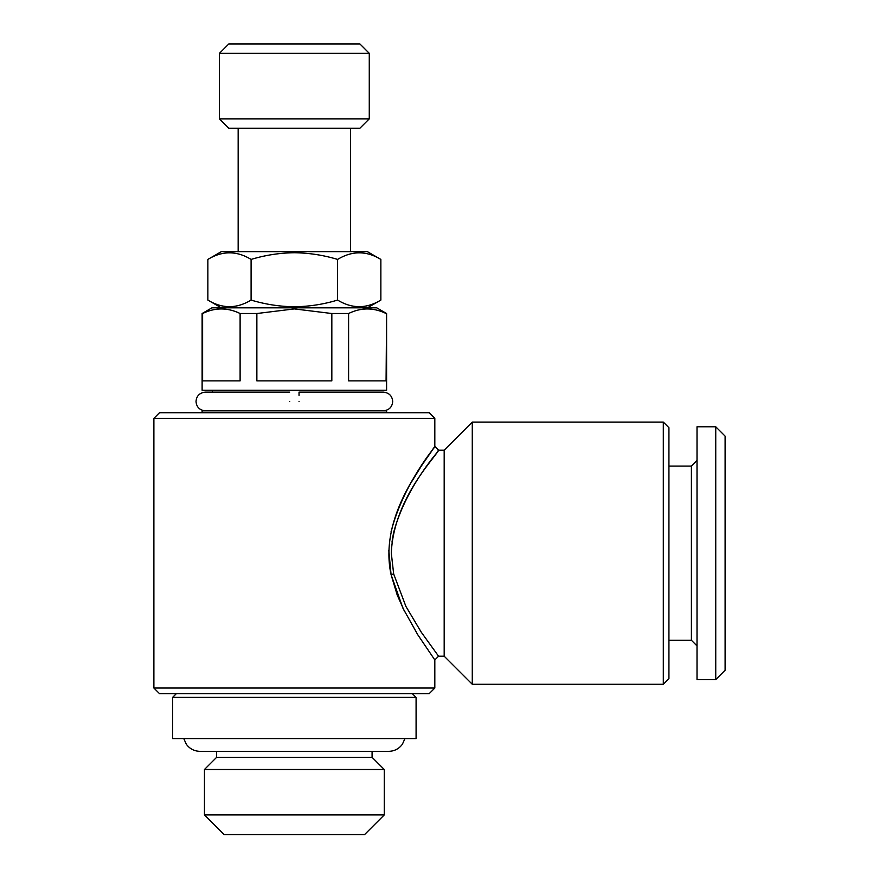 <?xml version="1.0" encoding="UTF-8"?>
<svg xmlns="http://www.w3.org/2000/svg" width="879" height="879" viewBox="0 0 879 879"><rect width="100%" height="100%" fill="white"/><g stroke="black" fill="none" stroke-linecap="round" stroke-linejoin="round"><path stroke-width="1.32" d="M299.036 401.483C299.036 389.408 299.036 389.408 299.036 401.483C299.036 413.559 299.036 413.559 299.036 401.483M383.31 410.845C389.1 410.185 392.232 407.065 392.682 401.483C392.232 395.902 389.1 392.781 383.31 392.122L299.036 392.122L299.036 395.374M289.674 401.483C289.674 389.408 289.674 389.408 289.674 401.483C289.674 413.559 289.674 413.559 289.674 401.483M369.268 53.311L359.907 43.95L228.804 43.95L219.442 53.311L219.442 118.863L369.268 118.863L369.268 53.311L219.442 53.311M369.268 118.863L359.907 128.224L228.804 128.224L219.442 118.863M380.86 259.426L367.389 251.647L221.31 251.647L207.851 259.426L207.851 300.069C222.233 308.848 236.649 308.848 251.097 300.069C265.282 304.354 279.698 306.584 294.355 306.76C309.188 306.562 323.604 304.332 337.602 300.069C351.985 308.848 366.4 308.848 380.86 300.069L380.86 259.426C366.477 250.636 352.061 250.636 337.602 259.426C323.604 255.163 309.188 252.932 294.355 252.734C279.698 252.899 265.282 255.13 251.097 259.426L251.097 300.069M353.819 834.578L234.891 834.578M364.587 834.578L224.123 834.578L204.455 814.921L384.255 814.921L364.587 834.578M372.081 751.336L372.081 757.324L384.255 769.499L204.455 769.499L204.455 814.921M372.081 757.324L216.63 757.324L204.455 769.499M416.086 697.399L172.614 697.399L172.614 738.602L416.086 738.602L416.086 697.399L412.339 693.652M386.595 412.723L386.595 410.845L202.115 410.845L202.115 412.723M386.595 313.517L376.761 307.837L211.949 307.837L202.115 313.517L202.115 390.243L386.595 390.243L386.595 313.517L386.079 380.882L348.6 380.882L348.6 313.517L331.833 313.517L331.833 380.882L256.866 380.882L256.866 313.517L294.355 308.914L331.833 313.517M348.6 313.517C361.027 307.441 373.52 307.441 386.079 313.517M663.304 422.085L663.304 684.28L668.93 678.665L668.93 427.699L663.304 422.085L472.276 422.085L472.276 684.28L444.181 656.195L444.181 450.18L472.276 422.085M391.99 542.079L393.462 533.333M437.313 451.817L438.566 450.18L434.819 446.433L428.578 455.256M393.66 532.432C407.021 482.604 444.005 445.741 438.149 450.718C435.577 457.245 393.385 499.074 391.309 553.188L393.671 573.976L405.911 606.422L421.217 632.133L438.566 656.195L434.819 659.942L417.778 634.759L402.912 608.147L391.1 574.734C378.223 515.94 426.051 461.189 433.138 448.762C444.477 436.259 404.988 477.374 391.089 531.674M429.194 693.652L159.506 693.652L153.891 688.026L434.819 688.026L429.194 693.652M153.891 418.338L434.819 418.338L429.194 412.723L159.506 412.723L153.891 418.338L153.891 688.026M421.711 465.441L411.658 481.747M388.826 550.628L391.078 574.646M393.671 573.976A3.747 0.736 167.8 0 0 391.1 574.734L397.198 594.995M397.264 595.182L404.67 611.729M715.748 426.765L715.748 679.599L725.109 670.237L725.109 436.127L715.748 426.765L697.014 426.765L697.014 679.599M697.014 645.889L691.399 640.275L691.399 466.09L668.93 466.09M240.11 380.882L202.62 380.882L202.62 313.517C215.047 307.441 227.54 307.441 240.11 313.517L240.11 380.882M256.866 313.517L240.11 313.517M337.602 259.426L337.602 300.069M251.097 259.426C236.726 250.636 222.299 250.636 207.851 259.426M205.389 410.845C199.599 410.185 196.478 407.065 196.028 401.483C196.478 395.902 199.599 392.781 205.389 392.122L289.674 392.122M212.41 390.243L212.41 392.122L205.389 392.122M367.389 307.837L380.86 300.069M384.255 769.499L384.255 814.921M183.766 738.602L186.315 744.227C189.71 748.82 194.259 751.182 199.962 751.336L388.749 751.336C394.451 751.182 399 748.82 402.395 744.227L404.944 738.602M444.181 450.18L438.566 450.18M434.819 418.338L434.819 446.433M434.819 659.942L434.819 688.026M350.534 128.224L350.534 251.647M715.748 679.599L697.025 679.599M691.399 640.275L668.93 640.275M691.399 466.09L697.014 460.475M238.165 128.224L238.165 251.647M444.181 656.195L438.566 656.195M663.304 684.28L472.276 684.28M176.36 693.652L172.614 697.399M216.63 751.336L216.63 757.324M221.31 307.837L207.851 300.069"/></g></svg>
